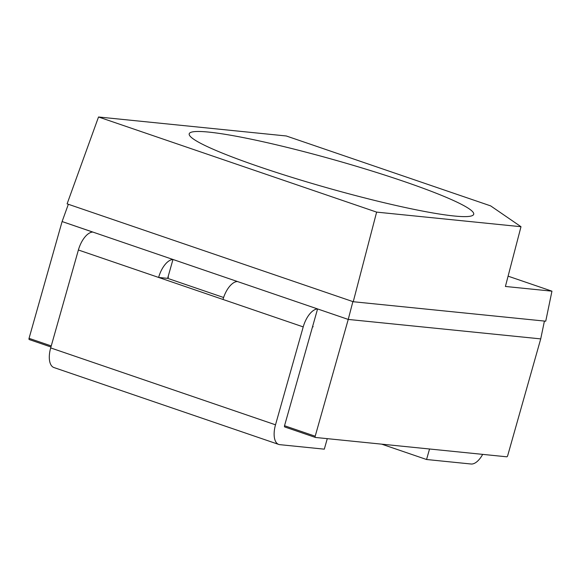 <?xml version="1.0" encoding="UTF-8"?>
<svg xmlns="http://www.w3.org/2000/svg" width="581" height="581" viewBox="0 0 581 581"><rect width="100%" height="100%" fill="white"/><g stroke="black" fill="none" stroke-linecap="round" stroke-linejoin="round"><path stroke-width="0.87" d="M68.347 204.28L62.102 221.55L92.749 232.073L62.102 221.55L29.05 338.338A1.235 0.596 108.9 0 0 29.253 339.565A1.235 0.596 108.9 0 0 29.319 339.58A1.235 0.596 108.9 0 1 29.253 339.565A1.235 0.596 108.9 0 1 29.05 338.338L51.244 345.935L29.05 338.338L62.102 221.55L348.237 319.427L540.722 338.89L507.678 455.686A1.235 0.596 -71.1 0 1 506.741 456.804L315.454 437.457A1.235 0.596 -71.1 0 1 315.389 437.442A1.235 0.596 -71.1 0 1 315.192 436.215L348.237 319.427L540.722 338.89L348.237 319.427L315.192 436.215A1.235 0.596 -71.1 0 0 315.389 437.442L284.734 426.955A1.235 0.596 -71.1 0 1 284.53 425.728L312.237 327.815A1.235 0.596 -71.1 0 1 313.174 326.696M223.605 297.494L167.633 278.35L172.978 259.475L237.36 281.495L172.978 259.475L167.633 278.35A1.235 0.596 -71.1 0 1 168.57 277.231M348.237 319.427L317.582 308.939L312.237 327.815L317.582 308.939L348.237 319.427L352.885 301.604M544.419 321.061L540.722 338.89L507.678 455.686A1.235 0.596 -71.1 0 1 506.741 456.804L315.454 437.457A1.235 0.596 -71.1 0 1 315.389 437.442L284.734 426.955A1.235 0.596 -71.1 0 0 284.799 426.97M381.666 444.153L426.563 459.506L429.541 448.997L426.563 459.506L471.075 464.008A19.71 9.478 108.9 0 0 482.68 454.371A19.71 9.478 108.9 0 1 471.075 464.008L426.563 459.506L381.666 444.153M327.277 438.655L324.307 449.164L279.795 444.661A19.71 9.478 -71.1 0 1 278.757 444.436A19.71 9.478 -71.1 0 1 275.51 424.813L303.217 326.9A19.71 9.478 -71.1 0 1 317.567 308.976M167.633 278.35L158.613 277.442A19.71 9.478 -71.1 0 1 172.964 259.511M278.757 444.436L53.931 367.541A19.71 9.478 -71.1 0 1 50.685 347.917L78.391 249.997A19.71 9.478 -71.1 0 1 92.858 232.073M78.391 249.997L222.995 299.462A19.71 9.478 108.9 0 1 237.462 281.531M403.635 181.345A147.828 14.423 -164.2 0 1 473.544 214.65A147.828 14.423 -164.2 0 1 327.524 187.924A147.828 14.423 -164.2 0 1 189.159 134.175A147.828 14.423 -164.2 0 1 260.905 141.277A147.828 14.423 -164.2 0 1 403.635 181.345M520.997 226.713L376.626 212.116L98.523 116.992L286.28 135.976L490.669 205.892L520.997 226.713L505.405 286.462L551.95 291.168L508.092 276.164M551.95 291.168L545.733 321.199L353.248 301.728L67.106 203.851L98.523 116.992M376.626 212.116L353.248 301.728M284.53 425.728L315.192 436.215L284.53 425.728M275.51 424.813L50.685 347.917M303.217 326.9L222.995 299.462M50.946 346.988L29.253 339.565L50.946 346.988"/></g></svg>
